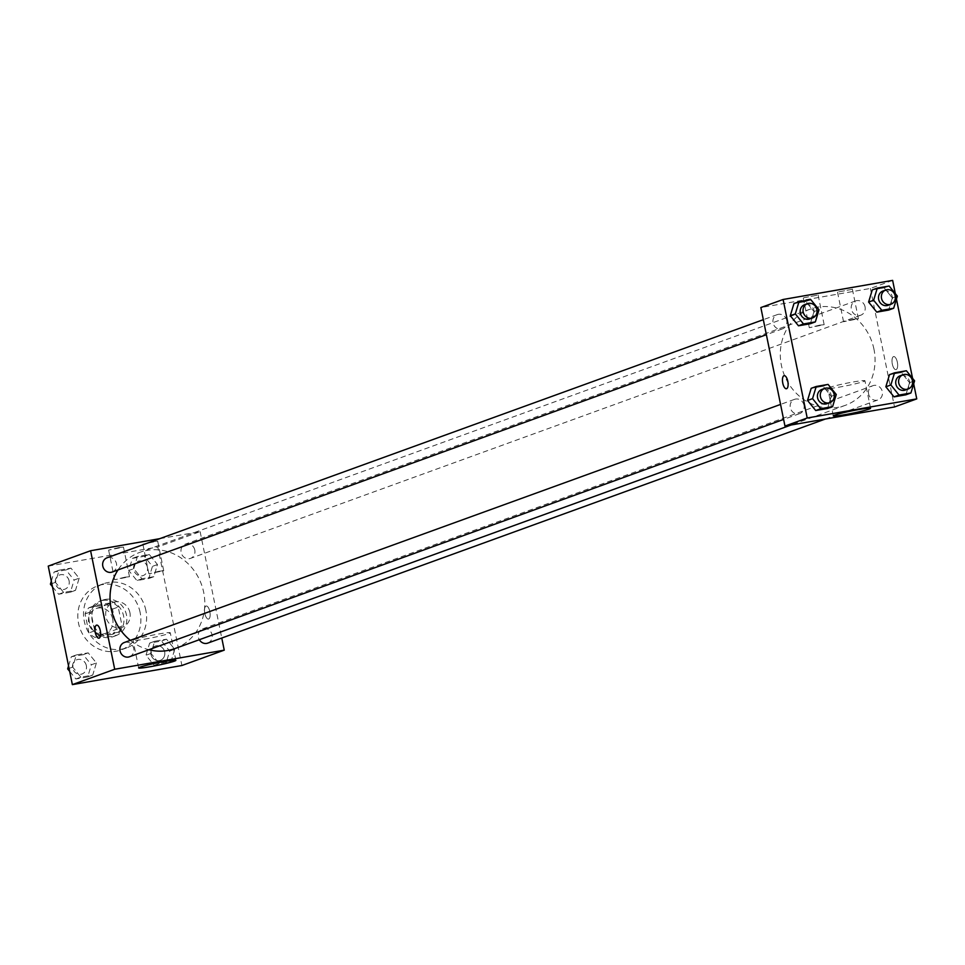 <?xml version="1.0" encoding="UTF-8"?>
<svg xmlns="http://www.w3.org/2000/svg" width="965" height="965" viewBox="0 0 965 965"><rect width="100%" height="100%" fill="white"/><g stroke="black" fill="none" stroke-linecap="round" stroke-linejoin="round"><path stroke-width="0.72" stroke-dasharray="4.83 3.62" d="M129.925 612.678A13.257 12.135 70.1 0 0 113.424 602.305A13.257 12.135 70.1 0 0 106.536 618.903A13.257 12.135 70.1 0 0 122.471 627.226A13.257 12.135 70.1 0 0 129.925 612.678M112.7 618.927A13.257 12.135 70.1 0 0 96.198 608.553A13.257 12.135 70.1 0 0 89.323 625.151A13.257 12.135 70.1 0 0 105.245 633.474A13.257 12.135 70.1 0 0 112.7 618.927M112.519 634.295L94.956 637.358A17.997 16.465 70.1 0 1 88.961 632.907L85.101 613.909A17.997 16.465 70.1 0 1 88.925 607.733L106.488 604.669A17.997 16.465 70.1 0 1 112.483 609.132L116.343 628.131A17.997 16.465 70.1 0 1 112.519 634.295L118.261 632.22L100.698 635.284L94.956 637.358M88.925 607.733L94.667 605.646L112.23 602.582L106.488 604.669M112.483 609.132L118.225 607.045L122.085 626.044L116.343 628.131M118.225 607.045A17.997 16.465 70.1 0 0 112.23 602.582M94.667 605.646A17.997 16.465 70.1 0 0 90.843 611.822L85.101 613.909M100.698 635.284A17.997 16.465 70.1 0 1 94.703 630.821L90.843 611.822M118.261 632.22A17.997 16.465 70.1 0 0 122.085 626.044M102.7 600.411A18.938 17.334 -109.9 0 1 123.218 614.476A18.938 17.334 -109.9 0 1 112.917 636.731A18.938 17.334 -109.9 0 1 90.167 624.85A18.938 17.334 -109.9 0 1 100.01 601.135A18.938 17.334 -109.9 0 1 102.7 600.411M105.571 599.374A18.938 17.334 70.1 0 0 102.881 600.085A18.938 17.334 70.1 0 0 93.038 623.8A18.938 17.334 70.1 0 0 115.788 635.694A18.938 17.334 70.1 0 0 126.451 614.91A18.938 17.334 70.1 0 0 105.571 599.374M94.703 630.821L88.961 632.907M140.142 612.522A34.089 31.194 70.1 0 0 97.706 585.851A34.089 31.194 70.1 0 0 80.011 628.529A34.089 31.194 70.1 0 0 120.963 649.94A34.089 31.194 70.1 0 0 140.142 612.522M145.884 610.435A34.089 31.194 70.1 0 0 103.448 583.765A34.089 31.194 70.1 0 0 85.752 626.454A34.089 31.194 70.1 0 0 126.705 647.853A34.089 31.194 70.1 0 0 145.884 610.435M48.25 566.105L157.79 546.998L181.903 665.512M133.761 568.674L137.428 556.528L149.286 554.465L157.476 564.537L153.809 576.684L141.952 578.759L133.761 568.674L137.428 556.528L149.286 554.465L157.476 564.537L153.809 576.684L141.952 578.759L133.761 568.674L128.731 570.496L132.398 558.361L144.255 556.286L152.446 566.359L148.779 578.505L136.921 580.58L128.731 570.496M79.154 578.204L75.487 590.351L63.63 592.413L55.439 582.341L59.106 570.194L70.964 568.12L79.154 578.204L75.487 590.351L63.63 592.413L55.439 582.341L59.106 570.194L70.964 568.12L79.154 578.204L74.124 580.025L70.457 592.172L58.6 594.235L52.424 586.636M96.391 662.943L92.724 675.09L80.867 677.153L72.677 667.08L76.344 654.933L88.201 652.859L96.391 662.943L92.724 675.09L80.867 677.153L72.677 667.08L76.344 654.933L88.201 652.859L96.391 662.943L91.373 664.764L87.706 676.911L75.849 678.974L69.673 671.375M174.713 649.288L171.046 661.423L159.189 663.498L150.998 653.414L154.665 641.279L166.523 639.204L174.713 649.288L171.046 661.423L159.189 663.498L150.998 653.414L154.665 641.279L166.523 639.204L174.713 649.288L169.695 651.11L166.016 663.257L154.159 665.319L145.98 655.247L149.647 643.1L161.505 641.025L169.695 651.11M98.937 638.167L98.949 638.167A6.622 2.642 -99.9 0 0 99.13 638.118A6.622 2.642 -99.9 0 0 100.36 630.953A6.622 2.642 -99.9 0 0 96.669 625.115L96.669 625.115M144.473 639.192A18.998 1.23 168.5 0 0 170.286 632.787A18.998 1.23 168.5 0 0 151.421 635.38A18.998 1.23 168.5 0 0 133.049 640.362A18.998 1.23 168.5 0 0 144.473 639.192M206.028 606.056A6.622 2.642 -99.9 0 0 204.785 613.221A6.622 2.642 -99.9 0 0 208.476 619.072A6.622 2.642 -99.9 0 0 209.936 612.087A6.622 2.642 -99.9 0 0 206.196 606.008A6.622 2.642 -99.9 0 0 206.028 606.056A6.622 2.642 80.1 0 1 206.196 606.008A6.622 2.642 80.1 0 1 209.936 612.087A6.622 2.642 80.1 0 1 208.476 619.072A6.622 2.642 80.1 0 1 204.773 613.221A6.622 2.642 80.1 0 1 206.015 606.056M159.683 538.687L200.129 531.643L157.79 546.998M200.129 531.643L221.769 638.034M118.912 547.553L108.623 550.11L123.472 547.095L118.912 547.553M153.145 541.594L142.856 544.139L157.693 541.124L153.145 541.594M124.943 577.191L129.491 576.72L114.654 579.736L124.943 577.191M159.177 571.22L163.724 570.749L148.875 573.765L159.177 571.22M207.777 643.112A7.575 6.936 70.1 0 0 211.709 633.619A7.575 6.936 70.1 0 0 202.614 628.866A7.575 6.936 70.1 0 0 198.344 637.177A7.575 6.936 70.1 0 0 199.321 639.723M112.217 572.028A7.575 6.936 70.1 0 0 116.476 563.717A7.575 6.936 70.1 0 0 107.055 557.782M194.797 550.05A7.575 6.936 70.1 0 0 185.377 544.127A7.575 6.936 70.1 0 0 181.444 553.608A7.575 6.936 70.1 0 0 190.539 558.373A7.575 6.936 70.1 0 0 194.797 550.05M129.455 656.767A7.575 6.936 70.1 0 0 133.725 648.456A7.575 6.936 70.1 0 0 124.292 642.521M174.882 648.589A51.205 46.863 70.1 0 0 203.699 592.377A51.205 46.863 70.1 0 0 139.949 552.306A51.205 46.863 70.1 0 0 118.007 569.929M130.311 640.338A51.205 46.863 70.1 0 0 148.851 649.735M873.952 349.185A51.205 46.863 70.1 0 0 810.214 309.126A51.205 46.863 70.1 0 0 783.628 373.25A51.205 46.863 70.1 0 0 845.147 405.397A51.205 46.863 70.1 0 0 873.952 349.185M868.609 393.997A7.575 6.936 -109.9 0 1 872.879 385.686A7.575 6.936 -109.9 0 1 881.974 390.439A7.575 6.936 -109.9 0 1 878.041 399.92A7.575 6.936 -109.9 0 1 868.609 393.997M786.74 320.525A7.575 6.936 70.1 0 0 777.32 314.602A7.575 6.936 70.1 0 0 773.387 324.083A7.575 6.936 70.1 0 0 782.482 328.836A7.575 6.936 70.1 0 0 786.74 320.525M865.062 306.87A7.575 6.936 70.1 0 0 855.629 300.935A7.575 6.936 70.1 0 0 851.697 310.428A7.575 6.936 70.1 0 0 860.804 315.181A7.575 6.936 70.1 0 0 865.062 306.87M803.99 405.264A7.575 6.936 70.1 0 0 794.557 399.341A7.575 6.936 70.1 0 0 790.625 408.822A7.575 6.936 70.1 0 0 799.72 413.587A7.575 6.936 70.1 0 0 803.99 405.264M892.637 280.381L870.394 288.451L760.854 307.558M870.394 288.451L894.507 406.965M803.857 297.751L818.127 295.049L803.857 297.751M851.781 289.391L837.511 292.106L851.781 289.391M901.37 372.587L889.513 374.649L901.37 372.587L909.561 382.659L901.37 372.587L906.4 370.765M905.894 394.806L909.561 382.659L905.894 394.806M823.049 386.241L811.191 388.316L823.049 386.241L831.239 396.326L823.049 386.241L828.079 384.42M827.572 408.472L831.239 396.326L827.572 408.472M805.811 301.502L793.954 303.577L805.811 301.502L814.002 311.586L805.811 301.502L810.841 299.681M810.335 323.721L814.002 311.586L810.335 323.721M895.327 293.625L896.449 299.09M912.576 378.364L913.686 383.829M892.323 297.92L884.133 287.847L872.276 289.91L884.133 287.847L892.323 297.92L888.656 310.067L892.323 297.92L897.341 296.098M819.611 325.145L824.158 324.686L809.309 327.702L819.611 325.145M853.832 319.174L858.392 318.715L843.543 321.731L853.832 319.174M897.341 362.189A6.622 2.642 -99.9 0 0 893.687 356.58A6.622 2.642 -99.9 0 0 892.227 363.552A6.622 2.642 -99.9 0 0 895.966 369.631A6.622 2.642 -99.9 0 0 897.341 362.189A6.622 2.642 80.1 0 1 895.954 369.631A6.622 2.642 80.1 0 1 892.227 363.564A6.622 2.642 80.1 0 1 893.687 356.58A6.622 2.642 80.1 0 1 897.329 362.189M863.494 381.549A18.998 1.23 168.5 0 0 864.942 380.753A18.998 1.23 168.5 0 0 846.088 383.334A18.998 1.23 168.5 0 0 827.717 388.328A18.998 1.23 168.5 0 0 842.771 386.482A18.998 1.23 168.5 0 0 863.494 381.549M786.427 388.738L786.427 388.738A6.622 2.642 -99.9 0 0 787.886 381.754A6.622 2.642 -99.9 0 0 784.159 375.675L784.147 375.675M905.315 390.029A7.575 6.936 70.1 0 0 909.573 381.718A7.575 6.936 70.1 0 0 900.14 375.783M914.591 380.837L909.561 382.659M826.993 403.684A7.575 6.936 70.1 0 0 831.251 395.373A7.575 6.936 70.1 0 0 821.83 389.45M836.269 394.504L831.239 396.326M888.065 305.29A7.575 6.936 70.1 0 0 892.336 296.979A7.575 6.936 70.1 0 0 882.903 291.044M889.151 286.026L884.133 287.847M809.756 318.945A7.575 6.936 70.1 0 0 814.014 310.633A7.575 6.936 70.1 0 0 804.581 304.711M819.02 309.753L814.002 311.586M164.677 651.978A7.575 6.936 70.1 0 0 155.244 646.055A7.575 6.936 70.1 0 0 151.312 655.537A7.575 6.936 70.1 0 0 160.419 660.289A7.575 6.936 70.1 0 0 164.677 651.978A7.575 6.936 70.1 0 0 155.22 646.055A7.575 6.936 70.1 0 0 151.288 655.549A7.575 6.936 70.1 0 0 160.395 660.301A7.575 6.936 70.1 0 0 164.653 651.99M150.998 653.414L145.98 655.247M154.665 641.279L149.647 643.1M166.523 639.204L161.505 641.025M171.046 661.423L166.016 663.257M159.189 663.498L154.159 665.319M68.551 665.91L71.326 656.755L83.183 654.692L91.373 664.764M86.355 665.633A7.575 6.936 70.1 0 0 76.935 659.71A7.575 6.936 70.1 0 0 72.99 669.191A7.575 6.936 70.1 0 0 82.097 673.956A7.575 6.936 70.1 0 0 86.355 665.633M72.677 667.08L69.058 668.395M76.344 654.933L71.326 656.755M88.201 652.859L83.183 654.692M92.724 675.09L87.706 676.911M80.867 677.153L75.849 678.974M86.331 665.645A7.575 6.936 70.1 0 0 76.91 659.722A7.575 6.936 70.1 0 0 72.978 669.203A7.575 6.936 70.1 0 0 82.073 673.956A7.575 6.936 70.1 0 0 86.331 665.645M147.44 567.239A7.575 6.936 70.1 0 0 138.007 561.316A7.575 6.936 70.1 0 0 134.075 570.798A7.575 6.936 70.1 0 0 143.17 575.55A7.575 6.936 70.1 0 0 147.44 567.239M137.428 556.528L132.398 558.361M149.286 554.465L144.255 556.286M157.476 564.537L152.446 566.359M153.809 576.684L148.779 578.505M141.952 578.759L136.921 580.58M147.416 567.251A7.575 6.936 70.1 0 0 137.983 561.316A7.575 6.936 70.1 0 0 134.051 570.81A7.575 6.936 70.1 0 0 143.158 575.562A7.575 6.936 70.1 0 0 147.416 567.251M51.314 581.171L54.088 572.016L65.946 569.941L74.124 580.025M69.118 580.894A7.575 6.936 70.1 0 0 59.685 574.971A7.575 6.936 70.1 0 0 55.753 584.452A7.575 6.936 70.1 0 0 64.86 589.217A7.575 6.936 70.1 0 0 69.118 580.894M55.439 582.341L51.821 583.644M59.106 570.194L54.088 572.016M70.964 568.12L65.946 569.941M75.487 590.351L70.457 592.172M63.63 592.413L58.6 594.235M69.094 580.906A7.575 6.936 70.1 0 0 59.661 574.983A7.575 6.936 70.1 0 0 55.729 584.464A7.575 6.936 70.1 0 0 64.836 589.217A7.575 6.936 70.1 0 0 69.094 580.906M105.245 633.474L122.471 627.226M96.198 608.553L113.424 602.305M102.881 600.085L100.01 601.135M115.788 635.694L112.917 636.731M103.448 583.765L97.706 585.851M126.705 647.853L120.963 649.94M175.883 660.35L170.286 632.787M138.658 667.925L133.049 640.362M108.623 550.11L114.654 579.736M123.472 547.095L129.491 576.72M142.856 544.139L148.875 573.765M157.693 541.124L163.724 570.749M810.214 309.126L139.949 552.306M845.147 405.397L791.119 424.998M825.413 419.015L878.041 399.92M202.614 628.866L872.879 385.686M777.32 314.602L763.315 319.68M782.482 328.836L766.379 334.686M855.629 300.935L185.377 544.127M860.804 315.181L190.539 558.373M794.557 399.341L780.564 404.419M799.72 413.587L783.616 419.425M803.278 298.076L809.309 327.702M818.127 295.049L824.158 324.686M837.511 292.106L843.543 321.731M852.36 289.078L858.392 318.715M870.551 408.304L864.942 380.753M833.314 415.879L827.717 388.328"/><path stroke-width="1.45" d="M221.769 638.034L224.242 650.157L181.903 665.512L72.363 684.619L48.25 566.105L90.589 550.738L159.683 538.687M99.118 638.118A6.622 2.642 80.1 0 1 98.937 638.167A6.622 2.642 80.1 0 1 95.209 632.099A6.622 2.642 80.1 0 1 96.669 625.115A6.622 2.642 80.1 0 1 100.36 630.965A6.622 2.642 80.1 0 1 99.118 638.118M224.242 650.157L114.702 669.264L72.363 684.619M114.702 669.264L90.589 550.738M96.669 625.115A6.622 2.642 -99.9 0 0 95.209 632.099A6.622 2.642 -99.9 0 0 98.949 638.167M150.07 666.743A18.998 1.23 -11.5 0 1 138.658 667.925A18.998 1.23 -11.5 0 1 157.03 662.931A18.998 1.23 -11.5 0 1 175.883 660.35A18.998 1.23 -11.5 0 1 150.07 666.743M199.321 639.723A7.575 6.936 70.1 0 0 207.777 643.112L825.413 419.015M763.315 319.68L107.055 557.782A7.575 6.936 70.1 0 0 103.122 567.275A7.575 6.936 70.1 0 0 112.217 572.028L766.379 334.686M780.564 404.419L124.292 642.521A7.575 6.936 70.1 0 0 120.36 652.014A7.575 6.936 70.1 0 0 129.455 656.767L783.616 419.425M118.007 569.929A51.205 46.863 70.1 0 0 130.311 640.338M148.851 649.735A51.205 46.863 70.1 0 0 174.882 648.589L791.119 424.998M913.686 383.829L916.75 398.895L894.507 406.965L784.967 426.072L760.854 307.558L783.098 299.488L892.637 280.381L895.327 293.625M885.846 386.796L894.036 396.88L905.894 394.806L894.036 396.88L885.846 386.796L889.513 374.649L885.846 386.796L890.876 384.975L894.543 372.828L906.4 370.765L914.591 380.837L910.912 392.984L899.054 395.059L890.876 384.975M807.524 400.463L815.715 410.535L827.572 408.472L815.715 410.535L807.524 400.463L811.191 388.316L807.524 400.463L812.554 398.642L816.221 386.495L828.079 384.42L836.269 394.504L832.602 406.639L820.745 408.714L812.554 398.642M790.287 315.712L798.477 325.796L810.335 323.721L798.477 325.796L790.287 315.712L793.954 303.577L790.287 315.712L795.305 313.89L798.984 301.743L810.841 299.681L819.02 309.753L815.353 321.9L803.495 323.975L795.305 313.89M896.449 299.09L912.576 378.364M916.75 398.895L807.21 418.002L783.098 299.488M876.799 312.141L888.656 310.067L876.799 312.141L868.609 302.057L876.799 312.141L881.817 310.308L873.627 300.236L877.294 288.089L889.151 286.026L897.341 296.098L893.674 308.245L881.817 310.308M872.276 289.91L868.609 302.057L872.276 289.91L877.294 288.089M869.103 409.1A18.998 1.23 -11.5 0 1 848.38 414.045A18.998 1.23 -11.5 0 1 833.314 415.879A18.998 1.23 -11.5 0 1 851.685 410.897A18.998 1.23 -11.5 0 1 870.551 408.304A18.998 1.23 -11.5 0 1 869.103 409.1M807.21 418.002L784.967 426.072M784.159 375.675A6.622 2.642 -99.9 0 0 782.784 383.117A6.622 2.642 80.1 0 1 784.147 375.675A6.622 2.642 80.1 0 1 787.886 381.754A6.622 2.642 80.1 0 1 786.427 388.738A6.622 2.642 80.1 0 1 782.772 383.117A6.622 2.642 -99.9 0 0 786.427 388.738M903.011 374.746L900.14 375.783A7.575 6.936 70.1 0 0 896.208 385.276A7.575 6.936 70.1 0 0 905.315 390.029L908.186 388.992A7.575 6.936 70.1 0 0 912.444 380.668A7.575 6.936 70.1 0 0 903.011 374.746A7.575 6.936 70.1 0 0 899.078 384.227A7.575 6.936 70.1 0 0 908.186 388.992M894.543 372.828L889.513 374.649M910.912 392.984L905.894 394.806M899.054 395.059L894.036 396.88M824.701 388.4L821.83 389.45A7.575 6.936 70.1 0 0 817.898 398.931A7.575 6.936 70.1 0 0 826.993 403.684L829.864 402.646A7.575 6.936 70.1 0 0 834.122 394.335A7.575 6.936 70.1 0 0 824.701 388.4A7.575 6.936 70.1 0 0 820.757 397.894A7.575 6.936 70.1 0 0 829.864 402.646M816.221 386.495L811.191 388.316M832.602 406.639L827.572 408.472M820.745 408.714L815.715 410.535M885.774 290.007L882.903 291.044A7.575 6.936 70.1 0 0 878.97 300.537A7.575 6.936 70.1 0 0 888.065 305.29L890.936 304.252A7.575 6.936 70.1 0 0 895.206 295.929A7.575 6.936 70.1 0 0 885.774 290.007A7.575 6.936 70.1 0 0 881.841 299.488A7.575 6.936 70.1 0 0 890.936 304.252M873.627 300.236L868.609 302.057M893.674 308.245L888.656 310.067M807.452 303.661L804.581 304.711A7.575 6.936 70.1 0 0 800.648 314.192A7.575 6.936 70.1 0 0 809.756 318.945L812.626 317.907A7.575 6.936 70.1 0 0 816.885 309.596A7.575 6.936 70.1 0 0 807.452 303.661A7.575 6.936 70.1 0 0 803.519 313.155A7.575 6.936 70.1 0 0 812.626 317.907M798.984 301.743L793.954 303.577M815.353 321.9L810.335 323.721M803.495 323.975L798.477 325.796M69.673 671.375L67.659 668.902L68.551 665.91M69.058 668.395L67.659 668.902M52.424 586.636L50.409 584.163L51.314 581.171M51.821 583.644L50.409 584.163"/></g></svg>

